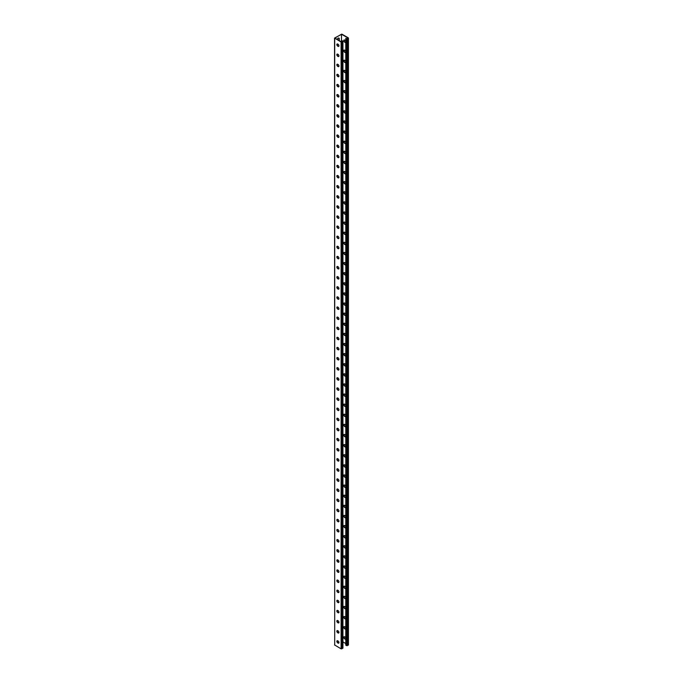<?xml version="1.0" encoding="UTF-8"?>
<svg xmlns="http://www.w3.org/2000/svg" width="683" height="683" viewBox="0 0 683 683"><rect width="100%" height="100%" fill="white"/><g stroke="black" fill="none" stroke-linecap="round" stroke-linejoin="round"><path stroke-width="1.02" d="M341.5 34.227L341.5 41.911L334.841 38.069L341.5 34.227L348.159 38.069L347.015 38.726L345.794 38.325L345.794 645.187L346.623 645.666L346.623 38.803L345.794 38.325M338.119 44.267A1.545 0.896 -60 0 1 337.393 44.318A1.545 0.896 -60 0 1 337.18 44.088M337.197 39.426A1.545 0.896 -60 0 1 338.947 38.094A1.545 0.896 -60 0 1 339.263 38.803L339.263 40.621M338.119 54.384A1.545 0.896 -60 0 1 337.393 54.427A1.545 0.896 -60 0 1 337.18 54.205M338.119 327.473A1.545 0.896 -60 0 1 337.393 327.516A1.545 0.896 -60 0 1 337.18 327.294M338.119 337.59A1.545 0.896 -60 0 1 337.393 337.633A1.545 0.896 -60 0 1 337.18 337.411M338.119 317.356A1.545 0.896 -60 0 1 337.393 317.407A1.545 0.896 -60 0 1 337.18 317.177M338.119 307.239A1.545 0.896 -60 0 1 337.393 307.29A1.545 0.896 -60 0 1 337.18 307.068M338.119 297.131A1.545 0.896 -60 0 1 337.393 297.173A1.545 0.896 -60 0 1 337.18 296.951M338.119 287.014A1.545 0.896 -60 0 1 337.393 287.056A1.545 0.896 -60 0 1 337.18 286.834M338.119 276.897A1.545 0.896 -60 0 1 337.393 276.948A1.545 0.896 -60 0 1 337.18 276.717M338.119 266.788A1.545 0.896 -60 0 1 337.393 266.831A1.545 0.896 -60 0 1 337.18 266.609M338.119 256.671A1.545 0.896 -60 0 1 337.393 256.714A1.545 0.896 -60 0 1 337.18 256.492M338.119 246.554A1.545 0.896 -60 0 1 337.393 246.606A1.545 0.896 -60 0 1 337.18 246.375M338.119 236.446A1.545 0.896 -60 0 1 337.393 236.489A1.545 0.896 -60 0 1 337.18 236.267M338.119 226.329A1.545 0.896 -60 0 1 337.393 226.372A1.545 0.896 -60 0 1 337.18 226.15M338.119 216.212A1.545 0.896 -60 0 1 337.393 216.263A1.545 0.896 -60 0 1 337.18 216.033M338.119 206.104A1.545 0.896 -60 0 1 337.393 206.146A1.545 0.896 -60 0 1 337.18 205.924M338.119 195.987A1.545 0.896 -60 0 1 337.393 196.03A1.545 0.896 -60 0 1 337.18 195.808M338.119 185.87A1.545 0.896 -60 0 1 337.393 185.913A1.545 0.896 -60 0 1 337.18 185.691M338.119 175.753A1.545 0.896 -60 0 1 337.393 175.804A1.545 0.896 -60 0 1 337.18 175.582M338.119 165.645A1.545 0.896 -60 0 1 337.393 165.687A1.545 0.896 -60 0 1 337.18 165.465M338.119 155.528A1.545 0.896 -60 0 1 337.393 155.57A1.545 0.896 -60 0 1 337.18 155.348M338.119 145.411A1.545 0.896 -60 0 1 337.393 145.462A1.545 0.896 -60 0 1 337.18 145.231M338.119 135.302A1.545 0.896 -60 0 1 337.393 135.345A1.545 0.896 -60 0 1 337.18 135.123M338.119 125.185A1.545 0.896 -60 0 1 337.393 125.228A1.545 0.896 -60 0 1 337.18 125.006M338.119 115.068A1.545 0.896 -60 0 1 337.393 115.12A1.545 0.896 -60 0 1 337.18 114.889M338.119 104.96A1.545 0.896 -60 0 1 337.393 105.003A1.545 0.896 -60 0 1 337.18 104.781M338.119 94.843A1.545 0.896 -60 0 1 337.393 94.886A1.545 0.896 -60 0 1 337.18 94.664M338.119 84.726A1.545 0.896 -60 0 1 337.393 84.777A1.545 0.896 -60 0 1 337.18 84.547M338.119 74.609A1.545 0.896 -60 0 1 337.393 74.66A1.545 0.896 -60 0 1 337.18 74.438M338.119 64.501A1.545 0.896 -60 0 1 337.393 64.543A1.545 0.896 -60 0 1 337.18 64.322M338.811 643.045A1.289 0.743 60 0 1 338.316 642.925L338.956 642.558M337.18 640.842A1.545 0.896 120 0 0 337.393 641.064A1.545 0.896 120 0 0 338.119 641.021M337.18 630.725A1.545 0.896 120 0 0 337.393 630.947A1.545 0.896 120 0 0 338.119 630.904M337.18 357.636A1.545 0.896 120 0 0 337.393 357.858A1.545 0.896 120 0 0 338.119 357.815M337.18 347.519A1.545 0.896 120 0 0 337.393 347.749A1.545 0.896 120 0 0 338.119 347.698M337.18 367.753A1.545 0.896 120 0 0 337.393 367.975A1.545 0.896 120 0 0 338.119 367.932M337.18 377.861A1.545 0.896 120 0 0 337.393 378.092A1.545 0.896 120 0 0 338.119 378.041M337.18 387.978A1.545 0.896 120 0 0 337.393 388.2A1.545 0.896 120 0 0 338.119 388.157M337.18 398.095A1.545 0.896 120 0 0 337.393 398.317A1.545 0.896 120 0 0 338.119 398.274M337.18 408.212A1.545 0.896 120 0 0 337.393 408.434A1.545 0.896 120 0 0 338.119 408.383M337.18 418.32A1.545 0.896 120 0 0 337.393 418.551A1.545 0.896 120 0 0 338.119 418.5M337.18 428.437A1.545 0.896 120 0 0 337.393 428.659A1.545 0.896 120 0 0 338.119 428.617M337.18 438.554A1.545 0.896 120 0 0 337.393 438.776A1.545 0.896 120 0 0 338.119 438.734M337.18 448.663A1.545 0.896 120 0 0 337.393 448.893A1.545 0.896 120 0 0 338.119 448.842M337.18 458.78A1.545 0.896 120 0 0 337.393 459.002A1.545 0.896 120 0 0 338.119 458.959M337.18 468.897A1.545 0.896 120 0 0 337.393 469.119A1.545 0.896 120 0 0 338.119 469.076M337.18 479.005A1.545 0.896 120 0 0 337.393 479.235A1.545 0.896 120 0 0 338.119 479.184M337.18 489.122A1.545 0.896 120 0 0 337.393 489.344A1.545 0.896 120 0 0 338.119 489.301M337.18 499.239A1.545 0.896 120 0 0 337.393 499.461A1.545 0.896 120 0 0 338.119 499.418M337.18 509.356A1.545 0.896 120 0 0 337.393 509.578A1.545 0.896 120 0 0 338.119 509.527M337.18 519.464A1.545 0.896 120 0 0 337.393 519.695A1.545 0.896 120 0 0 338.119 519.643M337.18 529.581A1.545 0.896 120 0 0 337.393 529.803A1.545 0.896 120 0 0 338.119 529.76M337.18 539.698A1.545 0.896 120 0 0 337.393 539.92A1.545 0.896 120 0 0 338.119 539.877M337.18 549.806A1.545 0.896 120 0 0 337.393 550.037A1.545 0.896 120 0 0 338.119 549.986M337.18 559.923A1.545 0.896 120 0 0 337.393 560.145A1.545 0.896 120 0 0 338.119 560.103M337.18 570.04A1.545 0.896 120 0 0 337.393 570.262A1.545 0.896 120 0 0 338.119 570.22M337.18 580.149A1.545 0.896 120 0 0 337.393 580.379A1.545 0.896 120 0 0 338.119 580.328M337.18 590.266A1.545 0.896 120 0 0 337.393 590.488A1.545 0.896 120 0 0 338.119 590.445M337.18 600.383A1.545 0.896 120 0 0 337.393 600.605A1.545 0.896 120 0 0 338.119 600.562M337.18 610.5A1.545 0.896 120 0 0 337.393 610.722A1.545 0.896 120 0 0 338.119 610.67M337.18 620.608A1.545 0.896 120 0 0 337.393 620.83A1.545 0.896 120 0 0 338.119 620.787M337.854 44.113A1.545 0.896 -60 0 1 337.274 44.224M338.802 38.035A1.545 0.896 -60 0 1 339.007 38.649L339.007 40.468M337.854 54.23A1.545 0.896 -60 0 1 337.274 54.333M337.854 327.319A1.545 0.896 -60 0 1 337.274 327.422M337.854 337.436A1.545 0.896 -60 0 1 337.274 337.539M337.854 317.202A1.545 0.896 -60 0 1 337.274 317.305M337.854 307.094A1.545 0.896 -60 0 1 337.274 307.196M337.854 296.977A1.545 0.896 -60 0 1 337.274 297.079M337.854 286.86A1.545 0.896 -60 0 1 337.274 286.962M337.854 276.743A1.545 0.896 -60 0 1 337.274 276.854M337.854 266.635A1.545 0.896 -60 0 1 337.274 266.737M337.854 256.518A1.545 0.896 -60 0 1 337.274 256.62M337.854 246.401A1.545 0.896 -60 0 1 337.274 246.512M337.854 236.292A1.545 0.896 -60 0 1 337.274 236.395M337.854 226.175A1.545 0.896 -60 0 1 337.274 226.278M337.854 216.059A1.545 0.896 -60 0 1 337.274 216.161M337.854 205.95A1.545 0.896 -60 0 1 337.274 206.053M337.854 195.833A1.545 0.896 -60 0 1 337.274 195.936M337.854 185.716A1.545 0.896 -60 0 1 337.274 185.819M337.854 175.599A1.545 0.896 -60 0 1 337.274 175.71M337.854 165.491A1.545 0.896 -60 0 1 337.274 165.593M337.854 155.374A1.545 0.896 -60 0 1 337.274 155.476M337.854 145.257A1.545 0.896 -60 0 1 337.274 145.368M337.854 135.149A1.545 0.896 -60 0 1 337.274 135.251M337.854 125.032A1.545 0.896 -60 0 1 337.274 125.134M337.854 114.915A1.545 0.896 -60 0 1 337.274 115.017M337.854 104.806A1.545 0.896 -60 0 1 337.274 104.909M337.854 94.689A1.545 0.896 -60 0 1 337.274 94.792M337.854 84.572A1.545 0.896 -60 0 1 337.274 84.675M337.854 74.464A1.545 0.896 -60 0 1 337.274 74.567M337.854 64.347A1.545 0.896 -60 0 1 337.274 64.45M334.713 644.701L334.55 38.069L341.893 34.15L348.287 37.838L346.623 38.803M337.274 640.97A1.545 0.896 120 0 0 337.854 640.867M337.274 630.853A1.545 0.896 120 0 0 337.854 630.75M337.274 357.764A1.545 0.896 120 0 0 337.854 357.661M337.274 347.647A1.545 0.896 120 0 0 337.854 347.545M337.274 367.881A1.545 0.896 120 0 0 337.854 367.778M337.274 377.998A1.545 0.896 120 0 0 337.854 377.887M337.274 388.106A1.545 0.896 120 0 0 337.854 388.004M337.274 398.223A1.545 0.896 120 0 0 337.854 398.121M337.274 408.34A1.545 0.896 120 0 0 337.854 408.238M337.274 418.448A1.545 0.896 120 0 0 337.854 418.346M337.274 428.565A1.545 0.896 120 0 0 337.854 428.463M337.274 438.682A1.545 0.896 120 0 0 337.854 438.58M337.274 448.791A1.545 0.896 120 0 0 337.854 448.688M337.274 458.908A1.545 0.896 120 0 0 337.854 458.805M337.274 469.025A1.545 0.896 120 0 0 337.854 468.922M337.274 479.142A1.545 0.896 120 0 0 337.854 479.031M337.274 489.25A1.545 0.896 120 0 0 337.854 489.148M337.274 499.367A1.545 0.896 120 0 0 337.854 499.264M337.274 509.484A1.545 0.896 120 0 0 337.854 509.381M337.274 519.592A1.545 0.896 120 0 0 337.854 519.49M337.274 529.709A1.545 0.896 120 0 0 337.854 529.607M337.274 539.826A1.545 0.896 120 0 0 337.854 539.724M337.274 549.935A1.545 0.896 120 0 0 337.854 549.832M337.274 560.051A1.545 0.896 120 0 0 337.854 559.949M337.274 570.168A1.545 0.896 120 0 0 337.854 570.066M337.274 580.285A1.545 0.896 120 0 0 337.854 580.174M337.274 590.394A1.545 0.896 120 0 0 337.854 590.291M337.274 600.511A1.545 0.896 120 0 0 337.854 600.408M337.274 610.628A1.545 0.896 120 0 0 337.854 610.525M337.274 620.736A1.545 0.896 120 0 0 337.854 620.634M345.803 51.456A1.289 0.743 -120 0 0 344.966 50.346L344.684 50.183A1.289 0.743 -120 0 0 344.044 50.124A1.289 0.743 -120 0 0 343.848 51.157A1.289 0.743 -120 0 0 344.684 52.292L344.966 52.454A1.289 0.743 -120 0 0 345.615 52.514A1.289 0.743 -120 0 0 345.854 52.173M345.803 41.339A1.289 0.743 -120 0 0 344.966 40.237L344.684 40.075A1.289 0.743 -120 0 0 344.044 40.007A1.289 0.743 -120 0 0 343.848 41.04A1.289 0.743 -120 0 0 344.684 42.175L344.966 42.337A1.289 0.743 -120 0 0 345.615 42.397A1.289 0.743 -120 0 0 345.854 42.056M342.934 641.918L345.829 643.582M345.803 61.564A1.289 0.743 -120 0 0 344.966 60.463L344.684 60.3A1.289 0.743 -120 0 0 344.044 60.241A1.289 0.743 -120 0 0 343.848 61.265A1.289 0.743 -120 0 0 344.684 62.401L344.966 62.563A1.289 0.743 -120 0 0 345.615 62.631A1.289 0.743 -120 0 0 345.854 62.29M345.803 71.681A1.289 0.743 -120 0 0 344.966 70.58L344.684 70.417A1.289 0.743 -120 0 0 344.044 70.349A1.289 0.743 -120 0 0 343.848 71.382A1.289 0.743 -120 0 0 344.684 72.518L344.966 72.68A1.289 0.743 -120 0 0 345.615 72.748A1.289 0.743 -120 0 0 345.854 72.398M345.803 81.798A1.289 0.743 -120 0 0 344.966 80.688L344.684 80.526A1.289 0.743 -120 0 0 344.044 80.466A1.289 0.743 -120 0 0 343.848 81.499A1.289 0.743 -120 0 0 344.684 82.634L344.966 82.797A1.289 0.743 -120 0 0 345.615 82.856A1.289 0.743 -120 0 0 345.854 82.515M345.803 91.906A1.289 0.743 -120 0 0 344.966 90.805L344.684 90.643A1.289 0.743 -120 0 0 344.044 90.583A1.289 0.743 -120 0 0 343.848 91.616A1.289 0.743 -120 0 0 344.684 92.751L344.966 92.905A1.289 0.743 -120 0 0 345.615 92.973A1.289 0.743 -120 0 0 345.854 92.632M345.803 102.023A1.289 0.743 -120 0 0 344.966 100.922L344.684 100.76A1.289 0.743 -120 0 0 344.044 100.691A1.289 0.743 -120 0 0 343.848 101.724A1.289 0.743 -120 0 0 344.684 102.86L344.966 103.022A1.289 0.743 -120 0 0 345.615 103.09A1.289 0.743 -120 0 0 345.854 102.749M345.803 112.14A1.289 0.743 -120 0 0 344.966 111.03L344.684 110.877A1.289 0.743 -120 0 0 344.044 110.808A1.289 0.743 -120 0 0 343.848 111.841A1.289 0.743 -120 0 0 344.684 112.977L344.966 113.139A1.289 0.743 -120 0 0 345.615 113.199A1.289 0.743 -120 0 0 345.854 112.857M345.803 122.248A1.289 0.743 -120 0 0 344.966 121.147L344.684 120.985A1.289 0.743 -120 0 0 344.044 120.925A1.289 0.743 -120 0 0 343.848 121.958A1.289 0.743 -120 0 0 344.684 123.094L344.966 123.256A1.289 0.743 -120 0 0 345.615 123.316A1.289 0.743 -120 0 0 345.854 122.974M345.803 132.365A1.289 0.743 -120 0 0 344.966 131.264L344.684 131.102A1.289 0.743 -120 0 0 344.044 131.034A1.289 0.743 -120 0 0 343.848 132.067A1.289 0.743 -120 0 0 344.684 133.202L344.966 133.364A1.289 0.743 -120 0 0 345.615 133.433A1.289 0.743 -120 0 0 345.854 133.091M345.794 142.457A1.289 0.743 -120 0 0 344.966 141.381L344.684 141.219A1.289 0.743 -120 0 0 344.044 141.15A1.289 0.743 -120 0 0 343.848 142.184A1.289 0.743 -120 0 0 344.684 143.319L344.966 143.481A1.289 0.743 -120 0 0 345.615 143.541A1.289 0.743 -120 0 0 345.794 143.353M345.794 152.565A1.289 0.743 -120 0 0 344.966 151.489L344.684 151.327A1.289 0.743 -120 0 0 344.044 151.267A1.289 0.743 -120 0 0 343.848 152.3A1.289 0.743 -120 0 0 344.684 153.436L344.966 153.598A1.289 0.743 -120 0 0 345.615 153.658A1.289 0.743 -120 0 0 345.794 153.47M345.794 162.682A1.289 0.743 -120 0 0 344.966 161.606L344.684 161.444A1.289 0.743 -120 0 0 344.044 161.384A1.289 0.743 -120 0 0 343.848 162.409A1.289 0.743 -120 0 0 344.684 163.544L344.966 163.707A1.289 0.743 -120 0 0 345.615 163.775A1.289 0.743 -120 0 0 345.794 163.587M345.794 172.799A1.289 0.743 -120 0 0 344.966 171.723L344.684 171.561A1.289 0.743 -120 0 0 344.044 171.493A1.289 0.743 -120 0 0 343.848 172.526A1.289 0.743 -120 0 0 344.684 173.661L344.966 173.823A1.289 0.743 -120 0 0 345.615 173.892A1.289 0.743 -120 0 0 345.794 173.695M345.794 182.916A1.289 0.743 -120 0 0 344.966 181.832L344.684 181.669A1.289 0.743 -120 0 0 344.044 181.61A1.289 0.743 -120 0 0 343.848 182.643A1.289 0.743 -120 0 0 344.684 183.778L344.966 183.94A1.289 0.743 -120 0 0 345.615 184A1.289 0.743 -120 0 0 345.794 183.812M345.794 193.024A1.289 0.743 -120 0 0 344.966 191.949L344.684 191.786A1.289 0.743 -120 0 0 344.044 191.727A1.289 0.743 -120 0 0 343.848 192.76A1.289 0.743 -120 0 0 344.684 193.895L344.966 194.049A1.289 0.743 -120 0 0 345.615 194.117A1.289 0.743 -120 0 0 345.794 193.929M345.794 203.141A1.289 0.743 -120 0 0 344.966 202.066L344.684 201.903A1.289 0.743 -120 0 0 344.044 201.835A1.289 0.743 -120 0 0 343.848 202.868A1.289 0.743 -120 0 0 344.684 204.004L344.966 204.166A1.289 0.743 -120 0 0 345.615 204.234A1.289 0.743 -120 0 0 345.794 204.038M345.794 213.258A1.289 0.743 -120 0 0 344.966 212.174L344.684 212.02A1.289 0.743 -120 0 0 344.044 211.952A1.289 0.743 -120 0 0 343.848 212.985A1.289 0.743 -120 0 0 344.684 214.121L344.966 214.283A1.289 0.743 -120 0 0 345.615 214.342A1.289 0.743 -120 0 0 345.794 214.155M345.794 223.367A1.289 0.743 -120 0 0 344.966 222.291L344.684 222.129A1.289 0.743 -120 0 0 344.044 222.069A1.289 0.743 -120 0 0 343.848 223.102A1.289 0.743 -120 0 0 344.684 224.237L344.966 224.4A1.289 0.743 -120 0 0 345.615 224.459A1.289 0.743 -120 0 0 345.794 224.272M345.794 233.484A1.289 0.743 -120 0 0 344.966 232.408L344.684 232.246A1.289 0.743 -120 0 0 344.044 232.177A1.289 0.743 -120 0 0 343.848 233.21A1.289 0.743 -120 0 0 344.684 234.346L344.966 234.508A1.289 0.743 -120 0 0 345.615 234.576A1.289 0.743 -120 0 0 345.794 234.38M345.794 243.6A1.289 0.743 -120 0 0 344.966 242.525L344.684 242.363A1.289 0.743 -120 0 0 344.044 242.294A1.289 0.743 -120 0 0 343.848 243.327A1.289 0.743 -120 0 0 344.684 244.463L344.966 244.625A1.289 0.743 -120 0 0 345.615 244.685A1.289 0.743 -120 0 0 345.794 244.497M345.794 253.709A1.289 0.743 -120 0 0 344.966 252.633L344.684 252.471A1.289 0.743 -120 0 0 344.044 252.411A1.289 0.743 -120 0 0 343.848 253.444A1.289 0.743 -120 0 0 344.684 254.58L344.966 254.742A1.289 0.743 -120 0 0 345.615 254.802A1.289 0.743 -120 0 0 345.794 254.614M345.794 263.826A1.289 0.743 -120 0 0 344.966 262.75L344.684 262.588A1.289 0.743 -120 0 0 344.044 262.528A1.289 0.743 -120 0 0 343.848 263.553A1.289 0.743 -120 0 0 344.684 264.688L344.966 264.85A1.289 0.743 -120 0 0 345.615 264.919A1.289 0.743 -120 0 0 345.794 264.731M345.794 273.943A1.289 0.743 -120 0 0 344.966 272.867L344.684 272.705A1.289 0.743 -120 0 0 344.044 272.637A1.289 0.743 -120 0 0 343.848 273.67A1.289 0.743 -120 0 0 344.684 274.805L344.966 274.967A1.289 0.743 -120 0 0 345.615 275.036A1.289 0.743 -120 0 0 345.794 274.839M345.794 284.06A1.289 0.743 -120 0 0 344.966 282.975L344.684 282.813A1.289 0.743 -120 0 0 344.044 282.753A1.289 0.743 -120 0 0 343.848 283.786A1.289 0.743 -120 0 0 344.684 284.922L344.966 285.084A1.289 0.743 -120 0 0 345.615 285.144A1.289 0.743 -120 0 0 345.794 284.956M345.794 294.168A1.289 0.743 -120 0 0 344.966 293.092L344.684 292.93A1.289 0.743 -120 0 0 344.044 292.87A1.289 0.743 -120 0 0 343.848 293.903A1.289 0.743 -120 0 0 344.684 295.039L344.966 295.193A1.289 0.743 -120 0 0 345.615 295.261A1.289 0.743 -120 0 0 345.794 295.073M345.794 304.285A1.289 0.743 -120 0 0 344.966 303.209L344.684 303.047A1.289 0.743 -120 0 0 344.044 302.979A1.289 0.743 -120 0 0 343.848 304.012A1.289 0.743 -120 0 0 344.684 305.147L344.966 305.31A1.289 0.743 -120 0 0 345.615 305.378A1.289 0.743 -120 0 0 345.794 305.181M345.794 314.402A1.289 0.743 -120 0 0 344.966 313.318L344.684 313.156A1.289 0.743 -120 0 0 344.044 313.096A1.289 0.743 -120 0 0 343.848 314.129A1.289 0.743 -120 0 0 344.684 315.264L344.966 315.426A1.289 0.743 -120 0 0 345.615 315.486A1.289 0.743 -120 0 0 345.794 315.298M345.794 324.51A1.289 0.743 -120 0 0 344.966 323.435L344.684 323.272A1.289 0.743 -120 0 0 344.044 323.213A1.289 0.743 -120 0 0 343.848 324.246A1.289 0.743 -120 0 0 344.684 325.381L344.966 325.543A1.289 0.743 -120 0 0 345.615 325.603A1.289 0.743 -120 0 0 345.794 325.415M345.794 334.627A1.289 0.743 -120 0 0 344.966 333.552L344.684 333.389A1.289 0.743 -120 0 0 344.044 333.321A1.289 0.743 -120 0 0 343.848 334.354A1.289 0.743 -120 0 0 344.684 335.49L344.966 335.652A1.289 0.743 -120 0 0 345.615 335.72A1.289 0.743 -120 0 0 345.794 335.524M345.854 628.693A1.289 0.743 60 0 1 345.615 629.034A1.289 0.743 60 0 1 344.966 628.966L344.684 628.812A1.289 0.743 60 0 1 343.848 627.677A1.289 0.743 60 0 1 344.044 626.644A1.289 0.743 60 0 1 344.684 626.704L344.966 626.866A1.289 0.743 60 0 1 345.803 627.967M345.854 638.81A1.289 0.743 60 0 1 345.615 639.151A1.289 0.743 60 0 1 344.966 639.083L344.684 638.921A1.289 0.743 60 0 1 343.848 637.785A1.289 0.743 60 0 1 344.044 636.752A1.289 0.743 60 0 1 344.684 636.821L344.966 636.983A1.289 0.743 60 0 1 345.803 638.084M345.854 618.576A1.289 0.743 60 0 1 345.615 618.918A1.289 0.743 60 0 1 344.966 618.858L344.684 618.696A1.289 0.743 60 0 1 343.848 617.56A1.289 0.743 60 0 1 344.044 616.527A1.289 0.743 60 0 1 344.684 616.587L344.966 616.749A1.289 0.743 60 0 1 345.803 617.859M345.854 608.459A1.289 0.743 60 0 1 345.615 608.809A1.289 0.743 60 0 1 344.966 608.741L344.684 608.579A1.289 0.743 60 0 1 343.848 607.443A1.289 0.743 60 0 1 344.044 606.41A1.289 0.743 60 0 1 344.684 606.478L344.966 606.641A1.289 0.743 60 0 1 345.803 607.742M345.854 598.351A1.289 0.743 60 0 1 345.615 598.692A1.289 0.743 60 0 1 344.966 598.624L344.684 598.462A1.289 0.743 60 0 1 343.848 597.326A1.289 0.743 60 0 1 344.044 596.302A1.289 0.743 60 0 1 344.684 596.361L344.966 596.524A1.289 0.743 60 0 1 345.803 597.625M345.854 588.234A1.289 0.743 60 0 1 345.615 588.575A1.289 0.743 60 0 1 344.966 588.515L344.684 588.353A1.289 0.743 60 0 1 343.848 587.218A1.289 0.743 60 0 1 344.044 586.185A1.289 0.743 60 0 1 344.684 586.245L344.966 586.407A1.289 0.743 60 0 1 345.803 587.517M345.854 578.117A1.289 0.743 60 0 1 345.615 578.458A1.289 0.743 60 0 1 344.966 578.399L344.684 578.236A1.289 0.743 60 0 1 343.848 577.101A1.289 0.743 60 0 1 344.044 576.068A1.289 0.743 60 0 1 344.684 576.136L344.966 576.298A1.289 0.743 60 0 1 345.803 577.4M345.854 568.008A1.289 0.743 60 0 1 345.615 568.35A1.289 0.743 60 0 1 344.966 568.282L344.684 568.119A1.289 0.743 60 0 1 343.848 566.984A1.289 0.743 60 0 1 344.044 565.951A1.289 0.743 60 0 1 344.684 566.019L344.966 566.181A1.289 0.743 60 0 1 345.803 567.283M345.854 557.891A1.289 0.743 60 0 1 345.615 558.233A1.289 0.743 60 0 1 344.966 558.173L344.684 558.011A1.289 0.743 60 0 1 343.848 556.876A1.289 0.743 60 0 1 344.044 555.842A1.289 0.743 60 0 1 344.684 555.902L344.966 556.064A1.289 0.743 60 0 1 345.803 557.166M345.854 547.775A1.289 0.743 60 0 1 345.615 548.116A1.289 0.743 60 0 1 344.966 548.056L344.684 547.894A1.289 0.743 60 0 1 343.848 546.759A1.289 0.743 60 0 1 344.044 545.726A1.289 0.743 60 0 1 344.684 545.794L344.966 545.948A1.289 0.743 60 0 1 345.803 547.057M345.794 537.811A1.289 0.743 60 0 1 345.615 538.008A1.289 0.743 60 0 1 344.966 537.939L344.684 537.777A1.289 0.743 60 0 1 343.848 536.642A1.289 0.743 60 0 1 344.044 535.609A1.289 0.743 60 0 1 344.684 535.677L344.966 535.839A1.289 0.743 60 0 1 345.794 536.915M345.794 527.703A1.289 0.743 60 0 1 345.615 527.891A1.289 0.743 60 0 1 344.966 527.831L344.684 527.669A1.289 0.743 60 0 1 343.848 526.533A1.289 0.743 60 0 1 344.044 525.5A1.289 0.743 60 0 1 344.684 525.56L344.966 525.722A1.289 0.743 60 0 1 345.794 526.798M345.794 517.586A1.289 0.743 60 0 1 345.615 517.774A1.289 0.743 60 0 1 344.966 517.714L344.684 517.552A1.289 0.743 60 0 1 343.848 516.416A1.289 0.743 60 0 1 344.044 515.383A1.289 0.743 60 0 1 344.684 515.443L344.966 515.605A1.289 0.743 60 0 1 345.794 516.69M345.794 507.469A1.289 0.743 60 0 1 345.615 507.665A1.289 0.743 60 0 1 344.966 507.597L344.684 507.435A1.289 0.743 60 0 1 343.848 506.299A1.289 0.743 60 0 1 344.044 505.266A1.289 0.743 60 0 1 344.684 505.335L344.966 505.497A1.289 0.743 60 0 1 345.794 506.573M345.794 497.361A1.289 0.743 60 0 1 345.615 497.548A1.289 0.743 60 0 1 344.966 497.48L344.684 497.318A1.289 0.743 60 0 1 343.848 496.182A1.289 0.743 60 0 1 344.044 495.158A1.289 0.743 60 0 1 344.684 495.218L344.966 495.38A1.289 0.743 60 0 1 345.794 496.456M345.794 487.244A1.289 0.743 60 0 1 345.615 487.431A1.289 0.743 60 0 1 344.966 487.372L344.684 487.21A1.289 0.743 60 0 1 343.848 486.074A1.289 0.743 60 0 1 344.044 485.041A1.289 0.743 60 0 1 344.684 485.101L344.966 485.263A1.289 0.743 60 0 1 345.794 486.339M345.794 477.127A1.289 0.743 60 0 1 345.615 477.315A1.289 0.743 60 0 1 344.966 477.255L344.684 477.093A1.289 0.743 60 0 1 343.848 475.957A1.289 0.743 60 0 1 344.044 474.924A1.289 0.743 60 0 1 344.684 474.992L344.966 475.155A1.289 0.743 60 0 1 345.794 476.23M345.794 467.018A1.289 0.743 60 0 1 345.615 467.206A1.289 0.743 60 0 1 344.966 467.138L344.684 466.976A1.289 0.743 60 0 1 343.848 465.84A1.289 0.743 60 0 1 344.044 464.807A1.289 0.743 60 0 1 344.684 464.875L344.966 465.038A1.289 0.743 60 0 1 345.794 466.113M345.794 456.901A1.289 0.743 60 0 1 345.615 457.089A1.289 0.743 60 0 1 344.966 457.029L344.684 456.867A1.289 0.743 60 0 1 343.848 455.732A1.289 0.743 60 0 1 344.044 454.699A1.289 0.743 60 0 1 344.684 454.758L344.966 454.921A1.289 0.743 60 0 1 345.794 455.996M345.794 446.784A1.289 0.743 60 0 1 345.615 446.972A1.289 0.743 60 0 1 344.966 446.913L344.684 446.75A1.289 0.743 60 0 1 343.848 445.615A1.289 0.743 60 0 1 344.044 444.582A1.289 0.743 60 0 1 344.684 444.65L344.966 444.812A1.289 0.743 60 0 1 345.794 445.888M345.794 436.668A1.289 0.743 60 0 1 345.615 436.864A1.289 0.743 60 0 1 344.966 436.796L344.684 436.633A1.289 0.743 60 0 1 343.848 435.498A1.289 0.743 60 0 1 344.044 434.465A1.289 0.743 60 0 1 344.684 434.533L344.966 434.695A1.289 0.743 60 0 1 345.794 435.771M345.794 426.559A1.289 0.743 60 0 1 345.615 426.747A1.289 0.743 60 0 1 344.966 426.687L344.684 426.525A1.289 0.743 60 0 1 343.848 425.389A1.289 0.743 60 0 1 344.044 424.356A1.289 0.743 60 0 1 344.684 424.416L344.966 424.578A1.289 0.743 60 0 1 345.794 425.654M345.794 416.442A1.289 0.743 60 0 1 345.615 416.63A1.289 0.743 60 0 1 344.966 416.57L344.684 416.408A1.289 0.743 60 0 1 343.848 415.273A1.289 0.743 60 0 1 344.044 414.24A1.289 0.743 60 0 1 344.684 414.299L344.966 414.461A1.289 0.743 60 0 1 345.794 415.546M345.794 406.325A1.289 0.743 60 0 1 345.615 406.522A1.289 0.743 60 0 1 344.966 406.453L344.684 406.291A1.289 0.743 60 0 1 343.848 405.156A1.289 0.743 60 0 1 344.044 404.123A1.289 0.743 60 0 1 344.684 404.191L344.966 404.353A1.289 0.743 60 0 1 345.794 405.429M345.794 396.217A1.289 0.743 60 0 1 345.615 396.405A1.289 0.743 60 0 1 344.966 396.336L344.684 396.174A1.289 0.743 60 0 1 343.848 395.047A1.289 0.743 60 0 1 344.044 394.014A1.289 0.743 60 0 1 344.684 394.074L344.966 394.236A1.289 0.743 60 0 1 345.794 395.312M345.794 386.1A1.289 0.743 60 0 1 345.615 386.288A1.289 0.743 60 0 1 344.966 386.228L344.684 386.066A1.289 0.743 60 0 1 343.848 384.93A1.289 0.743 60 0 1 344.044 383.897A1.289 0.743 60 0 1 344.684 383.957L344.966 384.119A1.289 0.743 60 0 1 345.794 385.195M345.794 375.983A1.289 0.743 60 0 1 345.615 376.179A1.289 0.743 60 0 1 344.966 376.111L344.684 375.949A1.289 0.743 60 0 1 343.848 374.813A1.289 0.743 60 0 1 344.044 373.78A1.289 0.743 60 0 1 344.684 373.849L344.966 374.011A1.289 0.743 60 0 1 345.794 375.087M345.794 365.875A1.289 0.743 60 0 1 345.615 366.062A1.289 0.743 60 0 1 344.966 365.994L344.684 365.832A1.289 0.743 60 0 1 343.848 364.696A1.289 0.743 60 0 1 344.044 363.663A1.289 0.743 60 0 1 344.684 363.732L344.966 363.894A1.289 0.743 60 0 1 345.794 364.97M345.794 355.758A1.289 0.743 60 0 1 345.615 355.945A1.289 0.743 60 0 1 344.966 355.886L344.684 355.723A1.289 0.743 60 0 1 343.848 354.588A1.289 0.743 60 0 1 344.044 353.555A1.289 0.743 60 0 1 344.684 353.615L344.966 353.777A1.289 0.743 60 0 1 345.794 354.853M345.794 345.641A1.289 0.743 60 0 1 345.615 345.829A1.289 0.743 60 0 1 344.966 345.769L344.684 345.607A1.289 0.743 60 0 1 343.848 344.471A1.289 0.743 60 0 1 344.044 343.438A1.289 0.743 60 0 1 344.684 343.506L344.966 343.669A1.289 0.743 60 0 1 345.794 344.744M345.735 52.42A1.289 0.743 60 0 1 345.231 52.301L344.949 52.139A1.289 0.743 60 0 1 344.147 51.123A1.289 0.743 60 0 1 344.189 50.072M345.735 42.303A1.289 0.743 60 0 1 345.231 42.184L344.949 42.022A1.289 0.743 60 0 1 344.147 41.006A1.289 0.743 60 0 1 344.189 39.956M345.735 62.529A1.289 0.743 60 0 1 345.231 62.418L344.949 62.255A1.289 0.743 60 0 1 344.147 61.239A1.289 0.743 60 0 1 344.189 60.181M345.735 72.646A1.289 0.743 60 0 1 345.231 72.526L344.949 72.364A1.289 0.743 60 0 1 344.147 71.356A1.289 0.743 60 0 1 344.189 70.298M345.735 82.763A1.289 0.743 60 0 1 345.231 82.643L344.949 82.481A1.289 0.743 60 0 1 344.147 81.465A1.289 0.743 60 0 1 344.189 80.415M345.735 92.871A1.289 0.743 60 0 1 345.231 92.76L344.949 92.598A1.289 0.743 60 0 1 344.147 91.582A1.289 0.743 60 0 1 344.189 90.532M345.735 102.988A1.289 0.743 60 0 1 345.231 102.868L344.949 102.706A1.289 0.743 60 0 1 344.147 101.699A1.289 0.743 60 0 1 344.189 100.64M345.735 113.105A1.289 0.743 60 0 1 345.231 112.985L344.949 112.823A1.289 0.743 60 0 1 344.147 111.807A1.289 0.743 60 0 1 344.189 110.757M345.735 123.213A1.289 0.743 60 0 1 345.231 123.102L344.949 122.94A1.289 0.743 60 0 1 344.147 121.924A1.289 0.743 60 0 1 344.189 120.874M345.735 133.33A1.289 0.743 60 0 1 345.231 133.219L344.949 133.057A1.289 0.743 60 0 1 344.147 132.041A1.289 0.743 60 0 1 344.189 130.982M345.735 143.447A1.289 0.743 60 0 1 345.231 143.328L344.949 143.165A1.289 0.743 60 0 1 344.147 142.149A1.289 0.743 60 0 1 344.189 141.099M345.735 153.564A1.289 0.743 60 0 1 345.231 153.444L344.949 153.282A1.289 0.743 60 0 1 344.147 152.266A1.289 0.743 60 0 1 344.189 151.216M345.735 163.672A1.289 0.743 60 0 1 345.231 163.561L344.949 163.399A1.289 0.743 60 0 1 344.147 162.383A1.289 0.743 60 0 1 344.189 161.325M345.735 173.789A1.289 0.743 60 0 1 345.231 173.67L344.949 173.508A1.289 0.743 60 0 1 344.147 172.5A1.289 0.743 60 0 1 344.189 171.442M345.735 183.906A1.289 0.743 60 0 1 345.231 183.787L344.949 183.625A1.289 0.743 60 0 1 344.147 182.609A1.289 0.743 60 0 1 344.189 181.558M345.735 194.015A1.289 0.743 60 0 1 345.231 193.904L344.949 193.741A1.289 0.743 60 0 1 344.147 192.726A1.289 0.743 60 0 1 344.189 191.667M345.735 204.132A1.289 0.743 60 0 1 345.231 204.012L344.949 203.85A1.289 0.743 60 0 1 344.147 202.842A1.289 0.743 60 0 1 344.189 201.784M345.735 214.249A1.289 0.743 60 0 1 345.231 214.129L344.949 213.967A1.289 0.743 60 0 1 344.147 212.951A1.289 0.743 60 0 1 344.189 211.901M345.735 224.357A1.289 0.743 60 0 1 345.231 224.246L344.949 224.084A1.289 0.743 60 0 1 344.147 223.068A1.289 0.743 60 0 1 344.189 222.018M345.735 234.474A1.289 0.743 60 0 1 345.231 234.354L344.949 234.201A1.289 0.743 60 0 1 344.147 233.185A1.289 0.743 60 0 1 344.189 232.126M345.735 244.591A1.289 0.743 60 0 1 345.231 244.471L344.949 244.309A1.289 0.743 60 0 1 344.147 243.293A1.289 0.743 60 0 1 344.189 242.243M345.735 254.708A1.289 0.743 60 0 1 345.231 254.588L344.949 254.426A1.289 0.743 60 0 1 344.147 253.41A1.289 0.743 60 0 1 344.189 252.36M345.735 264.816A1.289 0.743 60 0 1 345.231 264.705L344.949 264.543A1.289 0.743 60 0 1 344.147 263.527A1.289 0.743 60 0 1 344.189 262.468M345.735 274.933A1.289 0.743 60 0 1 345.231 274.814L344.949 274.651A1.289 0.743 60 0 1 344.147 273.644A1.289 0.743 60 0 1 344.189 272.585M345.735 285.05A1.289 0.743 60 0 1 345.231 284.931L344.949 284.768A1.289 0.743 60 0 1 344.147 283.752A1.289 0.743 60 0 1 344.189 282.702M345.735 295.158A1.289 0.743 60 0 1 345.231 295.047L344.949 294.885A1.289 0.743 60 0 1 344.147 293.869A1.289 0.743 60 0 1 344.189 292.811M345.735 305.275A1.289 0.743 60 0 1 345.231 305.156L344.949 304.994A1.289 0.743 60 0 1 344.147 303.986A1.289 0.743 60 0 1 344.189 302.928M345.735 315.392A1.289 0.743 60 0 1 345.231 315.273L344.949 315.111A1.289 0.743 60 0 1 344.147 314.095A1.289 0.743 60 0 1 344.189 313.045M345.735 325.501A1.289 0.743 60 0 1 345.231 325.39L344.949 325.228A1.289 0.743 60 0 1 344.147 324.212A1.289 0.743 60 0 1 344.189 323.161M345.735 335.618A1.289 0.743 60 0 1 345.231 335.498L344.949 335.344A1.289 0.743 60 0 1 344.147 334.329A1.289 0.743 60 0 1 344.189 333.27M344.189 626.593A1.289 0.743 -120 0 0 344.147 627.643A1.289 0.743 -120 0 0 344.949 628.659L345.231 628.821A1.289 0.743 -120 0 0 345.735 628.932M344.189 636.701A1.289 0.743 -120 0 0 344.147 637.76A1.289 0.743 -120 0 0 344.949 638.767L345.231 638.929A1.289 0.743 -120 0 0 345.735 639.049M344.189 616.476A1.289 0.743 -120 0 0 344.147 617.526A1.289 0.743 -120 0 0 344.949 618.542L345.231 618.704A1.289 0.743 -120 0 0 345.735 618.824M344.189 606.359A1.289 0.743 -120 0 0 344.147 607.418A1.289 0.743 -120 0 0 344.949 608.425L345.231 608.587A1.289 0.743 -120 0 0 345.735 608.707M344.189 596.242A1.289 0.743 -120 0 0 344.147 597.301A1.289 0.743 -120 0 0 344.949 598.317L345.231 598.479A1.289 0.743 -120 0 0 345.735 598.59M344.189 586.134A1.289 0.743 -120 0 0 344.147 587.184A1.289 0.743 -120 0 0 344.949 588.2L345.231 588.362A1.289 0.743 -120 0 0 345.735 588.481M344.189 576.017A1.289 0.743 -120 0 0 344.147 577.067A1.289 0.743 -120 0 0 344.949 578.083L345.231 578.245A1.289 0.743 -120 0 0 345.735 578.364M344.189 565.9A1.289 0.743 -120 0 0 344.147 566.958A1.289 0.743 -120 0 0 344.949 567.974L345.231 568.136A1.289 0.743 -120 0 0 345.735 568.247M344.189 555.791A1.289 0.743 -120 0 0 344.147 556.841A1.289 0.743 -120 0 0 344.949 557.857L345.231 558.02A1.289 0.743 -120 0 0 345.735 558.131M344.189 545.674A1.289 0.743 -120 0 0 344.147 546.724A1.289 0.743 -120 0 0 344.949 547.74L345.231 547.903A1.289 0.743 -120 0 0 345.735 548.022M344.189 535.557A1.289 0.743 -120 0 0 344.147 536.616A1.289 0.743 -120 0 0 344.949 537.623L345.231 537.786A1.289 0.743 -120 0 0 345.735 537.905M344.189 525.449A1.289 0.743 -120 0 0 344.147 526.499A1.289 0.743 -120 0 0 344.949 527.515L345.231 527.677A1.289 0.743 -120 0 0 345.735 527.788M344.189 515.332A1.289 0.743 -120 0 0 344.147 516.382A1.289 0.743 -120 0 0 344.949 517.398L345.231 517.56A1.289 0.743 -120 0 0 345.735 517.68M344.189 505.215A1.289 0.743 -120 0 0 344.147 506.274A1.289 0.743 -120 0 0 344.949 507.281L345.231 507.443A1.289 0.743 -120 0 0 345.735 507.563M344.189 495.098A1.289 0.743 -120 0 0 344.147 496.157A1.289 0.743 -120 0 0 344.949 497.173L345.231 497.335A1.289 0.743 -120 0 0 345.735 497.446M344.189 484.99A1.289 0.743 -120 0 0 344.147 486.04A1.289 0.743 -120 0 0 344.949 487.056L345.231 487.218A1.289 0.743 -120 0 0 345.735 487.338M344.189 474.873A1.289 0.743 -120 0 0 344.147 475.923A1.289 0.743 -120 0 0 344.949 476.939L345.231 477.101A1.289 0.743 -120 0 0 345.735 477.221M344.189 464.756A1.289 0.743 -120 0 0 344.147 465.815A1.289 0.743 -120 0 0 344.949 466.83L345.231 466.993A1.289 0.743 -120 0 0 345.735 467.104M344.189 454.647A1.289 0.743 -120 0 0 344.147 455.698A1.289 0.743 -120 0 0 344.949 456.714L345.231 456.876A1.289 0.743 -120 0 0 345.735 456.987M344.189 444.531A1.289 0.743 -120 0 0 344.147 445.581A1.289 0.743 -120 0 0 344.949 446.597L345.231 446.759A1.289 0.743 -120 0 0 345.735 446.878M344.189 434.414A1.289 0.743 -120 0 0 344.147 435.472A1.289 0.743 -120 0 0 344.949 436.488L345.231 436.642A1.289 0.743 -120 0 0 345.735 436.761M344.189 424.305A1.289 0.743 -120 0 0 344.147 425.355A1.289 0.743 -120 0 0 344.949 426.371L345.231 426.534A1.289 0.743 -120 0 0 345.735 426.644M344.189 414.188A1.289 0.743 -120 0 0 344.147 415.238A1.289 0.743 -120 0 0 344.949 416.254L345.231 416.417A1.289 0.743 -120 0 0 345.735 416.536M344.189 404.071A1.289 0.743 -120 0 0 344.147 405.13A1.289 0.743 -120 0 0 344.949 406.137L345.231 406.3A1.289 0.743 -120 0 0 345.735 406.419M344.189 393.954A1.289 0.743 -120 0 0 344.147 395.013A1.289 0.743 -120 0 0 344.949 396.029L345.231 396.191A1.289 0.743 -120 0 0 345.735 396.302M344.189 383.846A1.289 0.743 -120 0 0 344.147 384.896A1.289 0.743 -120 0 0 344.949 385.912L345.231 386.074A1.289 0.743 -120 0 0 345.735 386.194M344.189 373.729A1.289 0.743 -120 0 0 344.147 374.779A1.289 0.743 -120 0 0 344.949 375.795L345.231 375.957A1.289 0.743 -120 0 0 345.735 376.077M344.189 363.612A1.289 0.743 -120 0 0 344.147 364.671A1.289 0.743 -120 0 0 344.949 365.687L345.231 365.849A1.289 0.743 -120 0 0 345.735 365.96M344.189 353.504A1.289 0.743 -120 0 0 344.147 354.554A1.289 0.743 -120 0 0 344.949 355.57L345.231 355.732A1.289 0.743 -120 0 0 345.735 355.843M344.189 343.387A1.289 0.743 -120 0 0 344.147 344.437A1.289 0.743 -120 0 0 344.949 345.453L345.231 345.615A1.289 0.743 -120 0 0 345.735 345.735M348.287 644.701L346.623 645.666M334.55 38.069L341.107 41.987L342.934 41.253L341.935 40.545L342.635 41.253L341.5 41.911M341.679 40.698L341.705 41.8M337.265 54.068A1.289 0.743 -120 0 0 337.231 55.118A1.289 0.743 -120 0 0 338.034 56.134L338.316 56.296A1.289 0.743 -120 0 0 338.811 56.407M337.265 43.951A1.289 0.743 -120 0 0 337.231 45.001A1.289 0.743 -120 0 0 338.034 46.017L338.316 46.179A1.289 0.743 -120 0 0 338.811 46.299M337.265 64.176A1.289 0.743 -120 0 0 337.231 65.235A1.289 0.743 -120 0 0 338.034 66.251L338.316 66.413A1.289 0.743 -120 0 0 338.811 66.524M337.265 74.293A1.289 0.743 -120 0 0 337.231 75.343A1.289 0.743 -120 0 0 338.034 76.359L338.316 76.522A1.289 0.743 -120 0 0 338.811 76.641M337.265 84.41A1.289 0.743 -120 0 0 337.231 85.46A1.289 0.743 -120 0 0 338.034 86.476L338.316 86.639A1.289 0.743 -120 0 0 338.811 86.758M337.265 94.519A1.289 0.743 -120 0 0 337.231 95.577A1.289 0.743 -120 0 0 338.034 96.593L338.316 96.755A1.289 0.743 -120 0 0 338.811 96.866M337.265 104.636A1.289 0.743 -120 0 0 337.231 105.694A1.289 0.743 -120 0 0 338.034 106.702L338.316 106.864A1.289 0.743 -120 0 0 338.811 106.983M337.265 114.753A1.289 0.743 -120 0 0 337.231 115.803A1.289 0.743 -120 0 0 338.034 116.819L338.316 116.981A1.289 0.743 -120 0 0 338.811 117.1M337.265 124.869A1.289 0.743 -120 0 0 337.231 125.92A1.289 0.743 -120 0 0 338.034 126.936L338.316 127.098A1.289 0.743 -120 0 0 338.811 127.209M337.265 134.978A1.289 0.743 -120 0 0 337.231 136.037A1.289 0.743 -120 0 0 338.034 137.052L338.316 137.206A1.289 0.743 -120 0 0 338.811 137.326M337.265 145.095A1.289 0.743 -120 0 0 337.231 146.145A1.289 0.743 -120 0 0 338.034 147.161L338.316 147.323A1.289 0.743 -120 0 0 338.811 147.443M337.265 155.212A1.289 0.743 -120 0 0 337.231 156.262A1.289 0.743 -120 0 0 338.034 157.278L338.316 157.44A1.289 0.743 -120 0 0 338.811 157.551M337.265 165.32A1.289 0.743 -120 0 0 337.231 166.379A1.289 0.743 -120 0 0 338.034 167.395L338.316 167.557A1.289 0.743 -120 0 0 338.811 167.668M337.265 175.437A1.289 0.743 -120 0 0 337.231 176.487A1.289 0.743 -120 0 0 338.034 177.503L338.316 177.665A1.289 0.743 -120 0 0 338.811 177.785M337.265 185.554A1.289 0.743 -120 0 0 337.231 186.604A1.289 0.743 -120 0 0 338.034 187.62L338.316 187.782A1.289 0.743 -120 0 0 338.811 187.902M337.265 195.662A1.289 0.743 -120 0 0 337.231 196.721A1.289 0.743 -120 0 0 338.034 197.737L338.316 197.899A1.289 0.743 -120 0 0 338.811 198.01M337.265 205.779A1.289 0.743 -120 0 0 337.231 206.838A1.289 0.743 -120 0 0 338.034 207.845L338.316 208.008A1.289 0.743 -120 0 0 338.811 208.127M337.265 215.896A1.289 0.743 -120 0 0 337.231 216.946A1.289 0.743 -120 0 0 338.034 217.962L338.316 218.125A1.289 0.743 -120 0 0 338.811 218.244M337.265 226.013A1.289 0.743 -120 0 0 337.231 227.063A1.289 0.743 -120 0 0 338.034 228.079L338.316 228.242A1.289 0.743 -120 0 0 338.811 228.353M337.265 236.122A1.289 0.743 -120 0 0 337.231 237.18A1.289 0.743 -120 0 0 338.034 238.188L338.316 238.35A1.289 0.743 -120 0 0 338.811 238.469M337.265 246.239A1.289 0.743 -120 0 0 337.231 247.289A1.289 0.743 -120 0 0 338.034 248.305L338.316 248.467A1.289 0.743 -120 0 0 338.811 248.586M337.265 256.356A1.289 0.743 -120 0 0 337.231 257.406A1.289 0.743 -120 0 0 338.034 258.422L338.316 258.584A1.289 0.743 -120 0 0 338.811 258.695M337.265 266.464A1.289 0.743 -120 0 0 337.231 267.523A1.289 0.743 -120 0 0 338.034 268.539L338.316 268.701A1.289 0.743 -120 0 0 338.811 268.812M337.265 276.581A1.289 0.743 -120 0 0 337.231 277.631A1.289 0.743 -120 0 0 338.034 278.647L338.316 278.809A1.289 0.743 -120 0 0 338.811 278.929M337.265 286.698A1.289 0.743 -120 0 0 337.231 287.748A1.289 0.743 -120 0 0 338.034 288.764L338.316 288.926A1.289 0.743 -120 0 0 338.811 289.046M337.265 296.806A1.289 0.743 -120 0 0 337.231 297.865A1.289 0.743 -120 0 0 338.034 298.881L338.316 299.043A1.289 0.743 -120 0 0 338.811 299.154M337.265 306.923A1.289 0.743 -120 0 0 337.231 307.982A1.289 0.743 -120 0 0 338.034 308.989L338.316 309.151A1.289 0.743 -120 0 0 338.811 309.271M337.265 317.04A1.289 0.743 -120 0 0 337.231 318.09A1.289 0.743 -120 0 0 338.034 319.106L338.316 319.268A1.289 0.743 -120 0 0 338.811 319.388M337.265 327.157A1.289 0.743 -120 0 0 337.231 328.207A1.289 0.743 -120 0 0 338.034 329.223L338.316 329.385A1.289 0.743 -120 0 0 338.811 329.496M337.265 337.265A1.289 0.743 -120 0 0 337.231 338.324A1.289 0.743 -120 0 0 338.034 339.331L338.316 339.494A1.289 0.743 -120 0 0 338.811 339.613M338.811 632.928A1.289 0.743 60 0 1 338.316 632.817L338.034 632.654A1.289 0.743 60 0 1 337.231 631.638A1.289 0.743 60 0 1 337.265 630.58M338.051 643.079A1.289 0.743 -120 0 0 338.691 643.147A1.289 0.743 -120 0 0 338.888 642.114A1.289 0.743 -120 0 0 338.051 640.978L337.769 640.816A1.289 0.743 -120 0 0 337.12 640.748A1.289 0.743 -120 0 0 336.924 641.781A1.289 0.743 -120 0 0 337.769 642.916L338.034 642.763A1.289 0.743 60 0 1 337.231 641.755A1.289 0.743 60 0 1 337.265 640.697M338.811 622.819A1.289 0.743 60 0 1 338.316 622.7L338.034 622.537A1.289 0.743 60 0 1 337.231 621.521A1.289 0.743 60 0 1 337.265 620.471M338.811 612.702A1.289 0.743 60 0 1 338.316 612.583L338.034 612.42A1.289 0.743 60 0 1 337.231 611.405A1.289 0.743 60 0 1 337.265 610.354M338.811 602.585A1.289 0.743 60 0 1 338.316 602.474L338.034 602.312A1.289 0.743 60 0 1 337.231 601.296A1.289 0.743 60 0 1 337.265 600.237M338.811 592.468A1.289 0.743 60 0 1 338.316 592.357L338.034 592.195A1.289 0.743 60 0 1 337.231 591.179A1.289 0.743 60 0 1 337.265 590.129M338.811 582.36A1.289 0.743 60 0 1 338.316 582.24L338.034 582.078A1.289 0.743 60 0 1 337.231 581.062A1.289 0.743 60 0 1 337.265 580.012M338.811 572.243A1.289 0.743 60 0 1 338.316 572.123L338.034 571.97A1.289 0.743 60 0 1 337.231 570.954A1.289 0.743 60 0 1 337.265 569.895M338.811 562.126A1.289 0.743 60 0 1 338.316 562.015L338.034 561.853A1.289 0.743 60 0 1 337.231 560.837A1.289 0.743 60 0 1 337.265 559.787M338.811 552.018A1.289 0.743 60 0 1 338.316 551.898L338.034 551.736A1.289 0.743 60 0 1 337.231 550.72A1.289 0.743 60 0 1 337.265 549.67M338.811 541.901A1.289 0.743 60 0 1 338.316 541.781L338.034 541.619A1.289 0.743 60 0 1 337.231 540.612A1.289 0.743 60 0 1 337.265 539.553M338.811 531.784A1.289 0.743 60 0 1 338.316 531.673L338.034 531.511A1.289 0.743 60 0 1 337.231 530.495A1.289 0.743 60 0 1 337.265 529.436M338.811 521.675A1.289 0.743 60 0 1 338.316 521.556L338.034 521.394A1.289 0.743 60 0 1 337.231 520.378A1.289 0.743 60 0 1 337.265 519.328M338.811 511.558A1.289 0.743 60 0 1 338.316 511.439L338.034 511.277A1.289 0.743 60 0 1 337.231 510.269A1.289 0.743 60 0 1 337.265 509.211M338.811 501.442A1.289 0.743 60 0 1 338.316 501.331L338.034 501.168A1.289 0.743 60 0 1 337.231 500.152A1.289 0.743 60 0 1 337.265 499.094M338.811 491.333A1.289 0.743 60 0 1 338.316 491.214L338.034 491.051A1.289 0.743 60 0 1 337.231 490.035A1.289 0.743 60 0 1 337.265 488.985M338.811 481.216A1.289 0.743 60 0 1 338.316 481.097L338.034 480.934A1.289 0.743 60 0 1 337.231 479.918A1.289 0.743 60 0 1 337.265 478.868M338.811 471.099A1.289 0.743 60 0 1 338.316 470.98L338.034 470.826A1.289 0.743 60 0 1 337.231 469.81A1.289 0.743 60 0 1 337.265 468.751M338.811 460.982A1.289 0.743 60 0 1 338.316 460.871L338.034 460.709A1.289 0.743 60 0 1 337.231 459.693A1.289 0.743 60 0 1 337.265 458.643M338.811 450.874A1.289 0.743 60 0 1 338.316 450.754L338.034 450.592A1.289 0.743 60 0 1 337.231 449.576A1.289 0.743 60 0 1 337.265 448.526M338.811 440.757A1.289 0.743 60 0 1 338.316 440.637L338.034 440.475A1.289 0.743 60 0 1 337.231 439.468A1.289 0.743 60 0 1 337.265 438.409M338.811 430.64A1.289 0.743 60 0 1 338.316 430.529L338.034 430.367A1.289 0.743 60 0 1 337.231 429.351A1.289 0.743 60 0 1 337.265 428.292M338.811 420.532A1.289 0.743 60 0 1 338.316 420.412L338.034 420.25A1.289 0.743 60 0 1 337.231 419.234A1.289 0.743 60 0 1 337.265 418.184M338.811 410.415A1.289 0.743 60 0 1 338.316 410.295L338.034 410.133A1.289 0.743 60 0 1 337.231 409.126A1.289 0.743 60 0 1 337.265 408.067M338.811 400.298A1.289 0.743 60 0 1 338.316 400.187L338.034 400.025A1.289 0.743 60 0 1 337.231 399.009A1.289 0.743 60 0 1 337.265 397.95M338.811 390.189A1.289 0.743 60 0 1 338.316 390.07L338.034 389.908A1.289 0.743 60 0 1 337.231 388.892A1.289 0.743 60 0 1 337.265 387.842M338.811 380.072A1.289 0.743 60 0 1 338.316 379.953L338.034 379.791A1.289 0.743 60 0 1 337.231 378.775A1.289 0.743 60 0 1 337.265 377.725M338.811 369.955A1.289 0.743 60 0 1 338.316 369.844L338.034 369.682A1.289 0.743 60 0 1 337.231 368.666A1.289 0.743 60 0 1 337.265 367.608M338.811 359.839A1.289 0.743 60 0 1 338.316 359.728L338.034 359.565A1.289 0.743 60 0 1 337.231 358.549A1.289 0.743 60 0 1 337.265 357.499M338.811 349.73A1.289 0.743 60 0 1 338.316 349.611L338.034 349.448A1.289 0.743 60 0 1 337.231 348.432A1.289 0.743 60 0 1 337.265 347.382M334.55 644.931L341.107 648.85L342.772 647.885M337.769 54.179L338.051 54.341A1.289 0.743 60 0 1 338.888 55.477A1.289 0.743 60 0 1 338.691 56.51A1.289 0.743 60 0 1 338.051 56.45L337.769 56.288A1.289 0.743 60 0 1 336.924 55.152A1.289 0.743 60 0 1 337.12 54.119A1.289 0.743 60 0 1 337.769 54.179M337.769 44.071L338.051 44.233A1.289 0.743 60 0 1 338.888 45.368A1.289 0.743 60 0 1 338.691 46.393A1.289 0.743 60 0 1 338.051 46.333L337.769 46.171A1.289 0.743 60 0 1 336.924 45.035A1.289 0.743 60 0 1 337.12 44.002A1.289 0.743 60 0 1 337.769 44.071M337.769 66.396A1.289 0.743 60 0 1 336.924 65.261A1.289 0.743 60 0 1 337.12 64.236A1.289 0.743 60 0 1 337.769 64.296L338.051 64.458A1.289 0.743 60 0 1 338.888 65.594A1.289 0.743 60 0 1 338.691 66.627A1.289 0.743 60 0 1 338.051 66.558L338.034 66.251M337.769 76.513A1.289 0.743 60 0 1 336.924 75.378A1.289 0.743 60 0 1 337.12 74.345A1.289 0.743 60 0 1 337.769 74.413L338.051 74.575A1.289 0.743 60 0 1 338.888 75.711A1.289 0.743 60 0 1 338.691 76.744A1.289 0.743 60 0 1 338.051 76.675L338.034 76.359M337.769 86.63A1.289 0.743 60 0 1 336.924 85.495A1.289 0.743 60 0 1 337.12 84.461A1.289 0.743 60 0 1 337.769 84.521L338.051 84.683A1.289 0.743 60 0 1 338.888 85.819A1.289 0.743 60 0 1 338.691 86.852A1.289 0.743 60 0 1 338.051 86.792L338.034 86.476M337.769 96.738A1.289 0.743 60 0 1 336.924 95.611A1.289 0.743 60 0 1 337.12 94.578A1.289 0.743 60 0 1 337.769 94.638L338.051 94.8A1.289 0.743 60 0 1 338.888 95.936A1.289 0.743 60 0 1 338.691 96.969A1.289 0.743 60 0 1 338.051 96.901L338.034 96.593M337.769 106.855A1.289 0.743 60 0 1 336.924 105.72A1.289 0.743 60 0 1 337.12 104.687A1.289 0.743 60 0 1 337.769 104.755L338.051 104.917A1.289 0.743 60 0 1 338.888 106.053A1.289 0.743 60 0 1 338.691 107.086A1.289 0.743 60 0 1 338.051 107.018L338.034 106.702M337.769 116.972A1.289 0.743 60 0 1 336.924 115.837A1.289 0.743 60 0 1 337.12 114.804A1.289 0.743 60 0 1 337.769 114.864L338.051 115.026A1.289 0.743 60 0 1 338.888 116.161A1.289 0.743 60 0 1 338.691 117.194A1.289 0.743 60 0 1 338.051 117.134L338.034 116.819M337.769 127.089A1.289 0.743 60 0 1 336.924 125.954A1.289 0.743 60 0 1 337.12 124.921A1.289 0.743 60 0 1 337.769 124.98L338.051 125.143A1.289 0.743 60 0 1 338.888 126.278A1.289 0.743 60 0 1 338.691 127.311A1.289 0.743 60 0 1 338.051 127.251L338.034 126.936M337.769 137.198A1.289 0.743 60 0 1 336.924 136.062A1.289 0.743 60 0 1 337.12 135.029A1.289 0.743 60 0 1 337.769 135.097L338.051 135.26A1.289 0.743 60 0 1 338.888 136.395A1.289 0.743 60 0 1 338.691 137.428A1.289 0.743 60 0 1 338.051 137.36L338.034 137.052M337.769 147.315A1.289 0.743 60 0 1 336.924 146.179A1.289 0.743 60 0 1 337.12 145.146A1.289 0.743 60 0 1 337.769 145.214L338.051 145.377A1.289 0.743 60 0 1 338.888 146.504A1.289 0.743 60 0 1 338.691 147.537A1.289 0.743 60 0 1 338.051 147.477L338.034 147.161M337.769 157.431A1.289 0.743 60 0 1 336.924 156.296A1.289 0.743 60 0 1 337.12 155.263A1.289 0.743 60 0 1 337.769 155.323L338.051 155.485A1.289 0.743 60 0 1 338.888 156.62A1.289 0.743 60 0 1 338.691 157.653A1.289 0.743 60 0 1 338.051 157.594L338.034 157.278M337.769 167.54A1.289 0.743 60 0 1 336.924 166.404A1.289 0.743 60 0 1 337.12 165.371A1.289 0.743 60 0 1 337.769 165.44L338.051 165.602A1.289 0.743 60 0 1 338.888 166.737A1.289 0.743 60 0 1 338.691 167.77A1.289 0.743 60 0 1 338.051 167.702L338.034 167.395M337.769 177.657A1.289 0.743 60 0 1 336.924 176.521A1.289 0.743 60 0 1 337.12 175.488A1.289 0.743 60 0 1 337.769 175.557L338.051 175.719A1.289 0.743 60 0 1 338.888 176.854A1.289 0.743 60 0 1 338.691 177.887A1.289 0.743 60 0 1 338.051 177.819L338.034 177.503M337.769 187.774A1.289 0.743 60 0 1 336.924 186.638A1.289 0.743 60 0 1 337.12 185.605A1.289 0.743 60 0 1 337.769 185.665L338.051 185.827A1.289 0.743 60 0 1 338.888 186.963A1.289 0.743 60 0 1 338.691 187.996A1.289 0.743 60 0 1 338.051 187.936L338.034 187.62M337.769 197.882A1.289 0.743 60 0 1 336.924 196.747A1.289 0.743 60 0 1 337.12 195.722A1.289 0.743 60 0 1 337.769 195.782L338.051 195.944A1.289 0.743 60 0 1 338.888 197.08A1.289 0.743 60 0 1 338.691 198.113A1.289 0.743 60 0 1 338.051 198.044L338.034 197.737M337.769 207.999A1.289 0.743 60 0 1 336.924 206.864A1.289 0.743 60 0 1 337.12 205.831A1.289 0.743 60 0 1 337.769 205.899L338.051 206.061A1.289 0.743 60 0 1 338.888 207.197A1.289 0.743 60 0 1 338.691 208.23A1.289 0.743 60 0 1 338.051 208.161L338.034 207.845M337.769 218.116A1.289 0.743 60 0 1 336.924 216.981A1.289 0.743 60 0 1 337.12 215.948A1.289 0.743 60 0 1 337.769 216.007L338.051 216.169A1.289 0.743 60 0 1 338.888 217.305A1.289 0.743 60 0 1 338.691 218.338A1.289 0.743 60 0 1 338.051 218.278L338.034 217.962M337.769 228.233A1.289 0.743 60 0 1 336.924 227.097A1.289 0.743 60 0 1 337.12 226.064A1.289 0.743 60 0 1 337.769 226.124L338.051 226.286A1.289 0.743 60 0 1 338.888 227.422A1.289 0.743 60 0 1 338.691 228.455A1.289 0.743 60 0 1 338.051 228.395L338.034 228.079M337.769 238.341A1.289 0.743 60 0 1 336.924 237.206A1.289 0.743 60 0 1 337.12 236.173A1.289 0.743 60 0 1 337.769 236.241L338.051 236.403A1.289 0.743 60 0 1 338.888 237.539A1.289 0.743 60 0 1 338.691 238.572A1.289 0.743 60 0 1 338.051 238.504L338.034 238.188M337.769 248.458A1.289 0.743 60 0 1 336.924 247.323A1.289 0.743 60 0 1 337.12 246.29A1.289 0.743 60 0 1 337.769 246.358L338.051 246.512A1.289 0.743 60 0 1 338.888 247.647A1.289 0.743 60 0 1 338.691 248.68A1.289 0.743 60 0 1 338.051 248.621L338.034 248.305M337.769 258.575A1.289 0.743 60 0 1 336.924 257.44A1.289 0.743 60 0 1 337.12 256.407A1.289 0.743 60 0 1 337.769 256.466L338.051 256.629A1.289 0.743 60 0 1 338.888 257.764A1.289 0.743 60 0 1 338.691 258.797A1.289 0.743 60 0 1 338.051 258.737L338.034 258.422M337.769 268.684A1.289 0.743 60 0 1 336.924 267.548A1.289 0.743 60 0 1 337.12 266.515A1.289 0.743 60 0 1 337.769 266.583L338.051 266.746A1.289 0.743 60 0 1 338.888 267.881A1.289 0.743 60 0 1 338.691 268.914A1.289 0.743 60 0 1 338.051 268.846L338.034 268.539M337.769 278.801A1.289 0.743 60 0 1 336.924 277.665A1.289 0.743 60 0 1 337.12 276.632A1.289 0.743 60 0 1 337.769 276.7L338.051 276.863A1.289 0.743 60 0 1 338.888 277.998A1.289 0.743 60 0 1 338.691 279.023A1.289 0.743 60 0 1 338.051 278.963L338.034 278.647M337.769 288.918A1.289 0.743 60 0 1 336.924 287.782A1.289 0.743 60 0 1 337.12 286.749A1.289 0.743 60 0 1 337.769 286.809L338.051 286.971A1.289 0.743 60 0 1 338.888 288.106A1.289 0.743 60 0 1 338.691 289.14A1.289 0.743 60 0 1 338.051 289.08L338.034 288.764M337.769 299.026A1.289 0.743 60 0 1 336.924 297.89A1.289 0.743 60 0 1 337.12 296.866A1.289 0.743 60 0 1 337.769 296.926L338.051 297.088A1.289 0.743 60 0 1 338.888 298.223A1.289 0.743 60 0 1 338.691 299.256A1.289 0.743 60 0 1 338.051 299.188L338.034 298.881M337.769 309.143A1.289 0.743 60 0 1 336.924 308.007A1.289 0.743 60 0 1 337.12 306.974A1.289 0.743 60 0 1 337.769 307.043L338.051 307.205A1.289 0.743 60 0 1 338.888 308.34A1.289 0.743 60 0 1 338.691 309.373A1.289 0.743 60 0 1 338.051 309.305L338.034 308.989M337.769 319.26A1.289 0.743 60 0 1 336.924 318.124A1.289 0.743 60 0 1 337.12 317.091A1.289 0.743 60 0 1 337.769 317.151L338.051 317.313A1.289 0.743 60 0 1 338.888 318.449A1.289 0.743 60 0 1 338.691 319.482A1.289 0.743 60 0 1 338.051 319.422L338.034 319.106M337.769 329.377A1.289 0.743 60 0 1 336.924 328.241A1.289 0.743 60 0 1 337.12 327.208A1.289 0.743 60 0 1 337.769 327.268L338.051 327.43A1.289 0.743 60 0 1 338.888 328.566A1.289 0.743 60 0 1 338.691 329.599A1.289 0.743 60 0 1 338.051 329.53L338.034 329.223M337.769 339.485A1.289 0.743 60 0 1 336.924 338.35A1.289 0.743 60 0 1 337.12 337.317A1.289 0.743 60 0 1 337.769 337.385L338.051 337.547A1.289 0.743 60 0 1 338.888 338.683A1.289 0.743 60 0 1 338.691 339.716A1.289 0.743 60 0 1 338.051 339.647L338.034 339.331M337.769 632.8L338.051 632.962A1.289 0.743 -120 0 0 338.691 633.03A1.289 0.743 -120 0 0 338.888 631.997A1.289 0.743 -120 0 0 338.051 630.861L337.769 630.699A1.289 0.743 -120 0 0 337.12 630.64A1.289 0.743 -120 0 0 336.924 631.673A1.289 0.743 -120 0 0 337.769 632.8L338.034 632.654M337.769 620.582A1.289 0.743 -120 0 0 337.12 620.523A1.289 0.743 -120 0 0 336.924 621.556A1.289 0.743 -120 0 0 337.769 622.691L338.051 622.853A1.289 0.743 -120 0 0 338.691 622.913A1.289 0.743 -120 0 0 338.888 621.88A1.289 0.743 -120 0 0 338.051 620.745L337.769 620.582M337.769 610.474A1.289 0.743 -120 0 0 337.12 610.406A1.289 0.743 -120 0 0 336.924 611.439A1.289 0.743 -120 0 0 337.769 612.574L338.051 612.736A1.289 0.743 -120 0 0 338.691 612.805A1.289 0.743 -120 0 0 338.888 611.772A1.289 0.743 -120 0 0 338.051 610.636L337.769 610.474M337.769 600.357A1.289 0.743 -120 0 0 337.12 600.289A1.289 0.743 -120 0 0 336.924 601.322A1.289 0.743 -120 0 0 337.769 602.457L338.051 602.619A1.289 0.743 -120 0 0 338.691 602.688A1.289 0.743 -120 0 0 338.888 601.655A1.289 0.743 -120 0 0 338.051 600.519L337.769 600.357M337.769 590.24A1.289 0.743 -120 0 0 337.12 590.18A1.289 0.743 -120 0 0 336.924 591.213A1.289 0.743 -120 0 0 337.769 592.349L338.051 592.511A1.289 0.743 -120 0 0 338.691 592.571A1.289 0.743 -120 0 0 338.888 591.538A1.289 0.743 -120 0 0 338.051 590.402L337.769 590.24M337.769 580.132A1.289 0.743 -120 0 0 337.12 580.063A1.289 0.743 -120 0 0 336.924 581.096A1.289 0.743 -120 0 0 337.769 582.232L338.051 582.394A1.289 0.743 -120 0 0 338.691 582.454A1.289 0.743 -120 0 0 338.888 581.429A1.289 0.743 -120 0 0 338.051 580.294L337.769 580.132M337.769 570.015A1.289 0.743 -120 0 0 337.12 569.946A1.289 0.743 -120 0 0 336.924 570.979A1.289 0.743 -120 0 0 337.769 572.115L338.051 572.277A1.289 0.743 -120 0 0 338.691 572.345A1.289 0.743 -120 0 0 338.888 571.312A1.289 0.743 -120 0 0 338.051 570.177L337.769 570.015M337.769 559.898A1.289 0.743 -120 0 0 337.12 559.838A1.289 0.743 -120 0 0 336.924 560.871A1.289 0.743 -120 0 0 337.769 562.007L338.051 562.169A1.289 0.743 -120 0 0 338.691 562.229A1.289 0.743 -120 0 0 338.888 561.195A1.289 0.743 -120 0 0 338.051 560.06L337.769 559.898M337.769 549.781A1.289 0.743 -120 0 0 337.12 549.721A1.289 0.743 -120 0 0 336.924 550.754A1.289 0.743 -120 0 0 337.769 551.89L338.051 552.052A1.289 0.743 -120 0 0 338.691 552.112A1.289 0.743 -120 0 0 338.888 551.079A1.289 0.743 -120 0 0 338.051 549.943L337.769 549.781M337.769 539.672A1.289 0.743 -120 0 0 337.12 539.604A1.289 0.743 -120 0 0 336.924 540.637A1.289 0.743 -120 0 0 337.769 541.773L338.051 541.935A1.289 0.743 -120 0 0 338.691 542.003A1.289 0.743 -120 0 0 338.888 540.97A1.289 0.743 -120 0 0 338.051 539.835L337.769 539.672M337.769 529.556A1.289 0.743 -120 0 0 337.12 529.496A1.289 0.743 -120 0 0 336.924 530.529A1.289 0.743 -120 0 0 337.769 531.664L338.051 531.818A1.289 0.743 -120 0 0 338.691 531.886A1.289 0.743 -120 0 0 338.888 530.853A1.289 0.743 -120 0 0 338.051 529.718L337.769 529.556M337.769 519.439A1.289 0.743 -120 0 0 337.12 519.379A1.289 0.743 -120 0 0 336.924 520.412A1.289 0.743 -120 0 0 337.769 521.547L338.051 521.71A1.289 0.743 -120 0 0 338.691 521.769A1.289 0.743 -120 0 0 338.888 520.736A1.289 0.743 -120 0 0 338.051 519.601L337.769 519.439M337.769 509.33A1.289 0.743 -120 0 0 337.12 509.262A1.289 0.743 -120 0 0 336.924 510.295A1.289 0.743 -120 0 0 337.769 511.43L338.051 511.593A1.289 0.743 -120 0 0 338.691 511.661A1.289 0.743 -120 0 0 338.888 510.628A1.289 0.743 -120 0 0 338.051 509.492L337.769 509.33M337.769 499.213A1.289 0.743 -120 0 0 337.12 499.153A1.289 0.743 -120 0 0 336.924 500.178A1.289 0.743 -120 0 0 337.769 501.313L338.051 501.476A1.289 0.743 -120 0 0 338.691 501.544A1.289 0.743 -120 0 0 338.888 500.511A1.289 0.743 -120 0 0 338.051 499.375L337.769 499.213M337.769 489.096A1.289 0.743 -120 0 0 337.12 489.037A1.289 0.743 -120 0 0 336.924 490.07A1.289 0.743 -120 0 0 337.769 491.205L338.051 491.367A1.289 0.743 -120 0 0 338.691 491.427A1.289 0.743 -120 0 0 338.888 490.394A1.289 0.743 -120 0 0 338.051 489.259L337.769 489.096M337.769 478.988A1.289 0.743 -120 0 0 337.12 478.92A1.289 0.743 -120 0 0 336.924 479.953A1.289 0.743 -120 0 0 337.769 481.088L338.051 481.25A1.289 0.743 -120 0 0 338.691 481.31A1.289 0.743 -120 0 0 338.888 480.286A1.289 0.743 -120 0 0 338.051 479.15L337.769 478.988M337.769 468.871A1.289 0.743 -120 0 0 337.12 468.803A1.289 0.743 -120 0 0 336.924 469.836A1.289 0.743 -120 0 0 337.769 470.971L338.051 471.133A1.289 0.743 -120 0 0 338.691 471.202A1.289 0.743 -120 0 0 338.888 470.169A1.289 0.743 -120 0 0 338.051 469.033L337.769 468.871M337.769 458.754A1.289 0.743 -120 0 0 337.12 458.694A1.289 0.743 -120 0 0 336.924 459.727A1.289 0.743 -120 0 0 337.769 460.863L338.051 461.025A1.289 0.743 -120 0 0 338.691 461.085A1.289 0.743 -120 0 0 338.888 460.052A1.289 0.743 -120 0 0 338.051 458.916L337.769 458.754M337.769 448.646A1.289 0.743 -120 0 0 337.12 448.577A1.289 0.743 -120 0 0 336.924 449.61A1.289 0.743 -120 0 0 337.769 450.746L338.051 450.908A1.289 0.743 -120 0 0 338.691 450.968A1.289 0.743 -120 0 0 338.888 449.935A1.289 0.743 -120 0 0 338.051 448.799L337.769 448.646M337.769 438.529A1.289 0.743 -120 0 0 337.12 438.46A1.289 0.743 -120 0 0 336.924 439.493A1.289 0.743 -120 0 0 337.769 440.629L338.051 440.791A1.289 0.743 -120 0 0 338.691 440.859A1.289 0.743 -120 0 0 338.888 439.826A1.289 0.743 -120 0 0 338.051 438.691L337.769 438.529M337.769 428.412A1.289 0.743 -120 0 0 337.12 428.352A1.289 0.743 -120 0 0 336.924 429.385A1.289 0.743 -120 0 0 337.769 430.521L338.051 430.674A1.289 0.743 -120 0 0 338.691 430.742A1.289 0.743 -120 0 0 338.888 429.709A1.289 0.743 -120 0 0 338.051 428.574L337.769 428.412M337.769 418.295A1.289 0.743 -120 0 0 337.12 418.235A1.289 0.743 -120 0 0 336.924 419.268A1.289 0.743 -120 0 0 337.769 420.404L338.051 420.566A1.289 0.743 -120 0 0 338.691 420.626A1.289 0.743 -120 0 0 338.888 419.593A1.289 0.743 -120 0 0 338.051 418.457L337.769 418.295M337.769 408.186A1.289 0.743 -120 0 0 337.12 408.118A1.289 0.743 -120 0 0 336.924 409.151A1.289 0.743 -120 0 0 337.769 410.287L338.051 410.449A1.289 0.743 -120 0 0 338.691 410.517A1.289 0.743 -120 0 0 338.888 409.484A1.289 0.743 -120 0 0 338.051 408.349L337.769 408.186M337.769 398.069A1.289 0.743 -120 0 0 337.12 398.01A1.289 0.743 -120 0 0 336.924 399.034A1.289 0.743 -120 0 0 337.769 400.17L338.051 400.332A1.289 0.743 -120 0 0 338.691 400.4A1.289 0.743 -120 0 0 338.888 399.367A1.289 0.743 -120 0 0 338.051 398.232L337.769 398.069M337.769 387.953A1.289 0.743 -120 0 0 337.12 387.893A1.289 0.743 -120 0 0 336.924 388.926A1.289 0.743 -120 0 0 337.769 390.061L338.051 390.224A1.289 0.743 -120 0 0 338.691 390.283A1.289 0.743 -120 0 0 338.888 389.25A1.289 0.743 -120 0 0 338.051 388.115L337.769 387.953M337.769 377.844A1.289 0.743 -120 0 0 337.12 377.776A1.289 0.743 -120 0 0 336.924 378.809A1.289 0.743 -120 0 0 337.769 379.944L338.051 380.107A1.289 0.743 -120 0 0 338.691 380.166A1.289 0.743 -120 0 0 338.888 379.142A1.289 0.743 -120 0 0 338.051 378.006L337.769 377.844M337.769 367.727A1.289 0.743 -120 0 0 337.12 367.659A1.289 0.743 -120 0 0 336.924 368.692A1.289 0.743 -120 0 0 337.769 369.827L338.051 369.99A1.289 0.743 -120 0 0 338.691 370.058A1.289 0.743 -120 0 0 338.888 369.025A1.289 0.743 -120 0 0 338.051 367.889L337.769 367.727M337.769 357.61A1.289 0.743 -120 0 0 337.12 357.55A1.289 0.743 -120 0 0 336.924 358.584A1.289 0.743 -120 0 0 337.769 359.719L338.051 359.881A1.289 0.743 -120 0 0 338.691 359.941A1.289 0.743 -120 0 0 338.888 358.908A1.289 0.743 -120 0 0 338.051 357.772L337.769 357.61M337.769 347.502A1.289 0.743 -120 0 0 337.12 347.434A1.289 0.743 -120 0 0 336.924 348.467A1.289 0.743 -120 0 0 337.769 349.602L338.051 349.764A1.289 0.743 -120 0 0 338.691 349.824A1.289 0.743 -120 0 0 338.888 348.791A1.289 0.743 -120 0 0 338.051 347.656L337.769 347.502M348.287 645.162L348.287 38.299M347.416 645.666L347.416 38.803M334.713 645.162L334.713 38.299M341.107 648.85L341.107 41.987M341.893 648.85L341.893 41.987M342.772 648.346L342.772 41.484M348.45 644.931L348.45 38.069M342.934 648.116L342.934 41.253"/></g></svg>
